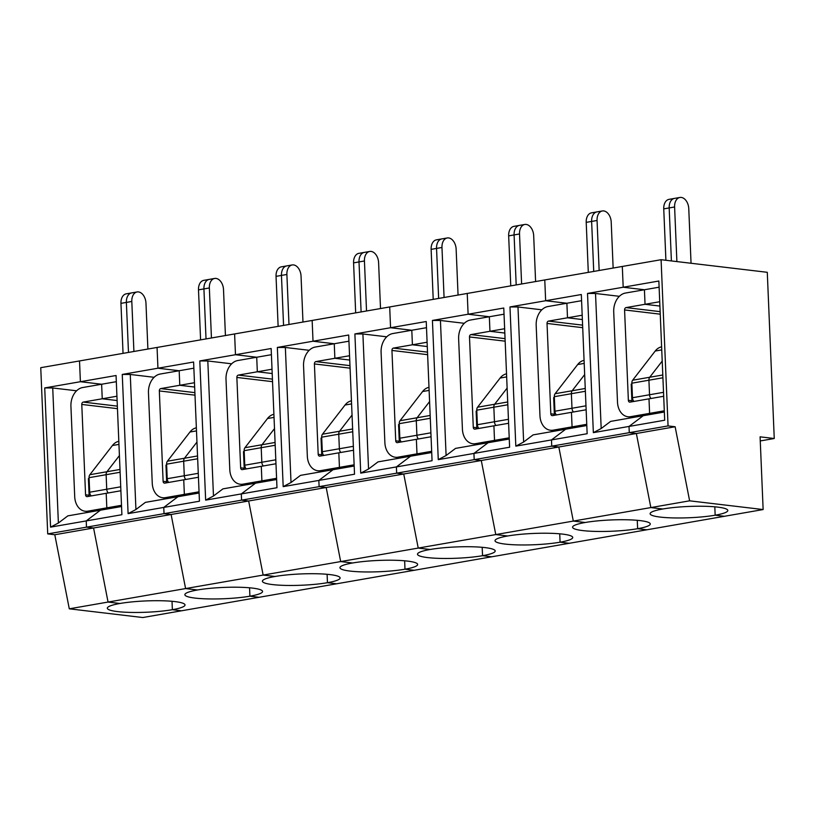 <?xml version="1.0" encoding="UTF-8"?>
<svg xmlns="http://www.w3.org/2000/svg" width="815" height="815" viewBox="0 0 815 815"><rect width="100%" height="100%" fill="white"/><g stroke="black" fill="none" stroke-linecap="round" stroke-linejoin="round"><path stroke-width="1.22" d="M691.049 263.265L688.767 208.66A10.514 6.968 80.1 0 0 679.883 197.464A10.514 6.968 80.1 0 0 674.606 206.979L676.888 261.584M679.883 197.464L674.453 198.412A10.514 6.968 80.1 0 0 669.176 207.927L674.606 206.979M671.397 260.932L669.176 207.927L671.397 260.932M760.263 440.946L774.25 438.511L767.282 272.302L661.087 259.71L668.056 425.919L675.136 426.754L636.362 433.509L629.282 432.663L629.017 426.439L664.694 420.224L658.856 281.022L623.19 287.237L622.314 266.454L544.777 279.953L545.643 300.735L509.976 306.939L517.983 306.98L541.832 309.812M668.056 425.919L629.282 432.663L629.017 426.439L643.218 415.711L664.347 412.033M774.25 438.511L760.089 436.83L763.135 509.548L724.372 516.303L715.163 515.202L714.816 506.808L715.163 515.202A38.886 5.654 177.6 0 1 673.394 517.922A38.886 5.654 177.6 0 1 650.115 513.725A38.886 5.654 177.6 0 1 662.778 508.998L650.849 507.582L636.362 433.509L629.282 432.663L551.745 446.162L558.825 447.007L573.312 521.08L585.231 522.496L573.312 521.08L558.825 447.007L551.745 446.162L551.48 439.927L551.745 446.162L474.198 459.66L481.278 460.506L495.764 534.579L507.684 535.985L495.764 534.579L481.278 460.506L474.198 459.66L473.933 453.425L474.198 459.66L396.661 473.158L403.741 474.004L418.227 548.077L430.147 549.483L418.227 548.077L403.741 474.004L396.661 473.158L396.396 466.924L396.661 473.158L319.113 486.657L326.194 487.502L340.68 561.576L352.6 562.982L340.68 561.576L326.194 487.502L319.113 486.657L318.848 480.422L319.113 486.657L241.576 500.155L248.657 501.001L263.143 575.074L275.062 576.48L263.143 575.074L248.657 501.001L241.576 500.155L241.311 493.921L241.576 500.155L164.029 513.654L171.109 514.489L185.596 588.573L197.515 589.979L185.596 588.573L171.109 514.489L164.029 513.654L163.764 507.419L164.029 513.654L86.492 527.152L93.572 527.988L108.059 602.061L119.978 603.477A38.886 5.654 177.6 0 0 107.325 608.214A38.886 5.654 177.6 0 0 130.604 612.411A38.886 5.654 177.6 0 0 172.373 609.691L181.572 610.781L142.798 617.536L69.285 608.815L108.059 602.061L119.978 603.477A38.886 5.654 177.6 0 1 161.747 600.757A38.886 5.654 177.6 0 1 185.025 604.954A38.886 5.654 177.6 0 1 172.373 609.691L181.572 610.781L259.119 597.283L249.91 596.193L259.119 597.283L336.656 583.784L327.457 582.694L336.656 583.784L414.203 570.286L404.994 569.196L414.203 570.286L491.74 556.788L482.541 555.698L491.74 556.788L569.288 543.289L560.078 542.199L569.288 543.289L646.825 529.791L637.625 528.701L646.825 529.791L724.372 516.303L715.163 515.202A38.886 5.654 177.6 0 0 727.815 510.475A38.886 5.654 177.6 0 0 704.537 506.278A38.886 5.654 177.6 0 0 662.778 508.998L650.849 507.582L636.362 433.509L93.572 527.988L108.059 602.061L263.143 575.074L689.622 500.828L675.136 426.754M763.135 509.548L689.622 500.828M661.087 259.71L622.314 266.454L623.19 287.237L587.513 293.441L595.52 293.481L619.369 296.314M664.296 410.811L649.606 413.368L653.813 413.867L649.606 413.368L648.995 398.83L663.685 396.273M633.989 401.438A4.207 2.781 -99.9 0 1 632.471 397.73L649.535 394.755A4.207 2.781 -99.9 0 0 651.042 398.474A4.207 2.781 -99.9 0 1 649.535 394.755L648.923 380.208A4.207 2.781 -99.9 0 1 649.718 377.253L662.208 361.086L649.718 377.253L662.799 374.981M659.722 301.733L645.032 304.29L644.431 289.753L659.111 287.196M626.042 307.601A2.099 1.548 96.8 0 0 624.575 309.945L628.365 400.328A2.099 1.548 96.8 0 0 629.669 402.141A2.099 1.548 96.8 0 0 630.005 402.131L648.995 398.83L649.606 413.368L630.606 416.679A16.82 12.357 96.8 0 1 627.937 416.75A16.82 12.357 96.8 0 1 617.505 402.213L613.715 311.839A16.82 12.357 96.8 0 1 625.431 293.054L644.431 289.753L645.032 304.29L659.906 306.063L645.032 304.29L626.042 307.601L660.14 311.646M644.431 289.753L623.19 287.237L644.431 289.753M601.185 428.527L610.649 421.386L643.218 415.711L629.017 426.439L593.351 432.643L601.185 428.527L595.52 293.481M593.351 432.643L587.513 293.441M632.471 397.73L631.859 383.182A4.207 2.781 -99.9 0 1 632.654 380.218L655.209 351.041A21.017 13.926 -99.9 0 1 661.617 346.844M632.155 401.754A2.099 1.548 96.8 0 1 631.9 400.746L631.207 384.13L631.9 384.008M665.906 260.28L663.746 208.874A10.514 6.968 -99.9 0 1 669.023 199.359L674.453 198.412A10.514 6.968 80.1 0 0 669.176 207.927L663.746 208.874M613.145 268.054L611.219 222.159A10.514 6.968 80.1 0 0 602.336 210.963A10.514 6.968 80.1 0 0 597.059 220.478L599.157 270.488M602.336 210.963L596.906 211.91A10.514 6.968 80.1 0 0 591.629 221.425L593.727 271.436L591.629 221.425L597.059 220.478M663.522 392.321L649.535 394.755L648.923 380.208A4.207 2.781 -99.9 0 1 649.718 377.253L632.654 380.218M586.81 425.532L565.671 429.21L551.48 439.927L587.146 433.723L581.319 294.521L545.643 300.735L544.777 279.953L467.229 293.451L468.105 314.233L432.429 320.438L440.436 320.478L464.285 323.311M586.749 424.309L572.069 426.866L571.458 412.329L572.069 426.866L576.266 427.366L572.069 426.866L553.069 430.177A16.82 12.357 96.8 0 1 550.39 430.249A16.82 12.357 96.8 0 1 539.968 415.711L536.178 325.338A16.82 12.357 96.8 0 1 547.884 306.552L581.574 300.694M582.185 315.232L567.495 317.789L566.883 303.251L567.495 317.789L548.495 321.1A2.099 1.548 96.8 0 0 547.028 323.443L550.818 413.826A2.099 1.548 96.8 0 0 552.122 415.64A2.099 1.548 96.8 0 0 552.458 415.63L586.148 409.772M556.441 414.937A4.207 2.781 -99.9 0 1 554.934 411.218L554.322 396.681L571.376 393.706L571.987 408.254L571.376 393.706A4.207 2.781 -99.9 0 1 572.171 390.752L584.671 374.584L572.171 390.752L585.252 388.47M554.934 411.218L571.987 408.254A4.207 2.781 -99.9 0 0 573.505 411.972A4.207 2.781 -99.9 0 1 571.987 408.254L585.975 405.819M566.883 303.251L545.643 300.735L566.883 303.251M567.495 317.789L582.368 319.551L567.495 317.789M637.269 520.306L637.625 528.701A38.886 5.654 177.6 0 0 650.278 523.974A38.886 5.654 177.6 0 0 627 519.776A38.886 5.654 177.6 0 0 585.231 522.496A38.886 5.654 177.6 0 0 572.578 527.224A38.886 5.654 177.6 0 0 595.857 531.421A38.886 5.654 177.6 0 0 637.625 528.701L637.269 520.306M523.638 442.025L533.102 434.884L565.671 429.21L551.48 439.927L515.813 446.141L523.638 442.025L517.983 306.98M515.813 446.141L509.976 306.939M554.322 396.681A4.207 2.781 -99.9 0 1 555.117 393.716L577.672 364.539A21.017 13.926 -99.9 0 1 584.07 360.342M554.618 415.253A2.099 1.548 96.8 0 1 554.363 414.244L553.66 397.618L554.353 397.506M588.298 272.373L586.209 222.373A10.514 6.968 -99.9 0 1 591.486 212.858L596.906 211.91A10.514 6.968 80.1 0 0 591.629 221.425L586.209 222.373M535.598 281.552L533.682 235.657A10.514 6.968 80.1 0 0 524.799 224.461A10.514 6.968 80.1 0 0 519.522 233.976L521.61 283.987M524.799 224.461L519.369 225.409A10.514 6.968 80.1 0 0 514.092 234.924L516.19 284.934L514.092 234.924L519.522 233.976M585.374 391.271L571.376 393.706A4.207 2.781 -99.9 0 1 572.171 390.752L555.117 393.716M509.263 439.03L488.134 442.708L473.933 453.425L509.609 447.221L503.772 308.019L468.105 314.233L467.229 293.451L389.692 306.949L390.558 327.722L354.892 333.936L362.899 333.977L386.748 336.809M509.212 437.808L494.522 440.365L493.91 425.827L494.522 440.365L498.729 440.864L494.522 440.365L475.522 443.676A16.82 12.357 96.8 0 1 472.853 443.747A16.82 12.357 96.8 0 1 462.421 429.21L458.631 338.836A16.82 12.357 96.8 0 1 470.347 320.051L504.027 314.193M504.638 328.73L489.947 331.287L489.346 316.75L489.947 331.287L470.958 334.598A2.099 1.548 96.8 0 0 469.491 336.941L473.281 427.325A2.099 1.548 96.8 0 0 474.585 429.138A2.099 1.548 96.8 0 0 474.921 429.128L508.601 423.27M478.904 428.435A4.207 2.781 -99.9 0 1 477.386 424.717L476.775 410.179L493.839 407.205L494.45 421.752L493.839 407.205A4.207 2.781 -99.9 0 1 494.634 404.25L507.124 388.083L494.634 404.25L507.714 401.968M477.386 424.717L494.45 421.752A4.207 2.781 -99.9 0 0 495.958 425.471A4.207 2.781 -99.9 0 1 494.45 421.752L508.438 419.318M489.346 316.75L468.105 314.233L489.346 316.75M489.947 331.287L504.821 333.05L489.947 331.287M559.732 533.805L560.078 542.199A38.886 5.654 177.6 0 0 572.731 537.472A38.886 5.654 177.6 0 0 549.453 533.275A38.886 5.654 177.6 0 0 507.684 535.985A38.886 5.654 177.6 0 0 495.031 540.722A38.886 5.654 177.6 0 0 518.309 544.919A38.886 5.654 177.6 0 0 560.078 542.199L559.732 533.805M446.1 455.524L455.565 448.382L488.134 442.708L473.933 453.425L438.266 459.64L446.1 455.524L440.436 320.478M438.266 459.64L432.429 320.438M476.775 410.179A4.207 2.781 -99.9 0 1 477.57 407.215L500.125 378.038A21.017 13.926 -99.9 0 1 506.533 373.841M477.07 428.751A2.099 1.548 96.8 0 1 476.816 427.743L476.123 411.117L476.816 411.005M510.761 285.871L508.662 235.871A10.514 6.968 -99.9 0 1 513.939 226.356L519.369 225.409A10.514 6.968 80.1 0 0 514.092 234.924L508.662 235.871M458.061 295.05L456.135 249.156A10.514 6.968 80.1 0 0 447.252 237.96A10.514 6.968 80.1 0 0 441.974 247.475L444.073 297.485M447.252 237.96L441.822 238.907A10.514 6.968 80.1 0 0 436.545 248.422L438.643 298.433L436.545 248.422L441.974 247.475M507.827 404.77L493.839 407.205A4.207 2.781 -99.9 0 1 494.634 404.25L477.57 407.215M431.726 452.529L410.587 456.206L396.396 466.924L432.062 460.72L426.235 321.518L390.558 327.722L389.692 306.949L312.145 320.448L313.021 341.22L277.345 347.435L285.352 347.475L309.201 350.307M431.665 451.306L416.985 453.863L416.373 439.316L416.985 453.863L421.182 454.363L416.985 453.863L397.985 457.174A16.82 12.357 96.8 0 1 395.306 457.246A16.82 12.357 96.8 0 1 384.884 442.708L381.094 352.335A16.82 12.357 96.8 0 1 392.799 333.549L426.49 327.691M427.101 342.229L412.41 344.786L411.799 330.248L412.41 344.786L393.411 348.097A2.099 1.548 96.8 0 0 391.944 350.44L395.733 440.823A2.099 1.548 96.8 0 0 397.037 442.637A2.099 1.548 96.8 0 0 397.374 442.627L431.064 436.769M401.357 441.934A4.207 2.781 -99.9 0 1 399.849 438.215L399.238 423.678L416.292 420.703L416.903 435.251L416.292 420.703A4.207 2.781 -99.9 0 1 417.086 417.749L429.587 401.581L417.086 417.749L430.167 415.467M399.849 438.215L416.903 435.251A4.207 2.781 -99.9 0 0 418.421 438.969A4.207 2.781 -99.9 0 1 416.903 435.251L430.89 432.816M411.799 330.248L390.558 327.722L411.799 330.248M412.41 344.786L427.284 346.548L412.41 344.786M482.185 547.303L482.541 555.698A38.886 5.654 177.6 0 0 495.194 550.971A38.886 5.654 177.6 0 0 471.916 546.773A38.886 5.654 177.6 0 0 430.147 549.483A38.886 5.654 177.6 0 0 417.494 554.22A38.886 5.654 177.6 0 0 440.772 558.418A38.886 5.654 177.6 0 0 482.541 555.698L482.185 547.303M368.553 469.022L378.017 461.881L410.587 456.206L396.396 466.924L360.729 473.138L368.553 469.022L362.899 333.977M360.729 473.138L354.892 333.936M399.238 423.678A4.207 2.781 -99.9 0 1 400.033 420.713L422.588 391.536A21.017 13.926 -99.9 0 1 428.985 387.329M399.533 442.25A2.099 1.548 96.8 0 1 399.279 441.241L398.576 424.615L399.269 424.503M433.213 299.37L431.125 249.37A10.514 6.968 -99.9 0 1 436.402 239.855L441.822 238.907A10.514 6.968 80.1 0 0 436.545 248.422L431.125 249.37M380.513 308.549L378.598 262.654A10.514 6.968 80.1 0 0 369.715 251.458A10.514 6.968 80.1 0 0 364.437 260.973L366.526 310.984M369.715 251.458L364.285 252.405A10.514 6.968 80.1 0 0 359.007 261.921L361.106 311.931L359.007 261.921L364.437 260.973M430.289 418.268L416.292 420.703A4.207 2.781 -99.9 0 1 417.086 417.749L400.033 420.713M354.179 466.027L333.05 469.705L318.848 480.422L354.525 474.218L348.688 335.016L313.021 341.22L312.145 320.448L234.608 333.946L235.474 354.719L199.807 360.933L207.815 360.974L231.664 363.806M354.128 464.805L339.437 467.362L338.826 452.814L339.437 467.362L343.645 467.861L339.437 467.362L320.438 470.673A16.82 12.357 96.8 0 1 317.769 470.744A16.82 12.357 96.8 0 1 307.337 456.206L303.547 365.833A16.82 12.357 96.8 0 1 315.262 347.047L348.942 341.19M349.554 355.727L334.863 358.284L334.262 343.747L334.863 358.284L315.874 361.595A2.099 1.548 96.8 0 0 314.407 363.938L318.196 454.322A2.099 1.548 96.8 0 0 319.5 456.135A2.099 1.548 96.8 0 0 319.826 456.125L353.516 450.257M323.82 455.432A4.207 2.781 -99.9 0 1 322.302 451.714L321.691 437.176L338.755 434.201L339.366 448.749L338.755 434.201A4.207 2.781 -99.9 0 1 339.549 431.247L352.039 415.079L339.549 431.247L352.63 428.965M322.302 451.714L339.366 448.749A4.207 2.781 -99.9 0 0 340.874 452.457A4.207 2.781 -99.9 0 1 339.366 448.749L353.353 446.314M334.262 343.747L313.021 341.22L334.262 343.747M334.863 358.284L349.737 360.047L334.863 358.284M404.647 560.802L404.994 569.196A38.886 5.654 177.6 0 0 417.647 564.459A38.886 5.654 177.6 0 0 394.368 560.262A38.886 5.654 177.6 0 0 352.6 562.982A38.886 5.654 177.6 0 0 339.947 567.719A38.886 5.654 177.6 0 0 363.225 571.916A38.886 5.654 177.6 0 0 404.994 569.196L404.647 560.802M291.016 482.521L300.48 475.369L333.05 469.705L318.848 480.422L283.182 486.637L291.016 482.521L285.352 347.475M283.182 486.637L277.345 347.435M321.691 437.176A4.207 2.781 -99.9 0 1 322.485 434.212L345.04 405.035A21.017 13.926 -99.9 0 1 351.448 400.827M321.986 455.748A2.099 1.548 96.8 0 1 321.731 454.739L321.039 438.113L321.731 437.991M355.676 312.868L353.578 262.868A10.514 6.968 -99.9 0 1 358.855 253.353L364.285 252.405A10.514 6.968 80.1 0 0 359.007 261.921L353.578 262.868M302.976 322.047L301.051 276.153A10.514 6.968 80.1 0 0 292.167 264.957A10.514 6.968 80.1 0 0 286.89 274.472L288.989 324.482M292.167 264.957L286.737 265.904A10.514 6.968 80.1 0 0 281.46 275.419L283.559 325.419L281.46 275.419L286.89 274.472M352.742 431.767L338.755 434.201A4.207 2.781 -99.9 0 1 339.549 431.247L322.485 434.212M276.642 479.526L255.503 483.203L241.311 493.921L276.978 487.716L271.151 348.514L235.474 354.719L234.608 333.946L157.061 347.445L157.937 368.217L122.26 374.431L130.268 374.472L154.117 377.294M276.58 478.303L261.9 480.86L261.289 466.312L261.9 480.86L266.098 481.359L261.9 480.86L242.901 484.171A16.82 12.357 96.8 0 1 240.221 484.242A16.82 12.357 96.8 0 1 229.799 469.705L226.01 379.332A16.82 12.357 96.8 0 1 237.715 360.546L271.405 354.688M272.016 369.226L257.326 371.783L256.715 357.245L257.326 371.783L238.326 375.094A2.099 1.548 96.8 0 0 236.859 377.437L240.649 467.82A2.099 1.548 96.8 0 0 241.953 469.634A2.099 1.548 96.8 0 0 242.289 469.623L275.979 463.755M246.273 468.931A4.207 2.781 -99.9 0 1 244.765 465.212L244.154 450.675L261.207 447.7L261.819 462.248L261.207 447.7A4.207 2.781 -99.9 0 1 262.002 444.746L274.502 428.578L262.002 444.746L275.083 442.464M244.765 465.212L261.819 462.248A4.207 2.781 -99.9 0 0 263.337 465.956A4.207 2.781 -99.9 0 1 261.819 462.248L275.806 459.813M256.715 357.245L235.474 354.719L256.715 357.245M257.326 371.783L272.2 373.545L257.326 371.783M327.1 574.3L327.457 582.694A38.886 5.654 177.6 0 0 340.11 577.957A38.886 5.654 177.6 0 0 316.831 573.76A38.886 5.654 177.6 0 0 275.062 576.48A38.886 5.654 177.6 0 0 262.41 581.217A38.886 5.654 177.6 0 0 285.688 585.414A38.886 5.654 177.6 0 0 327.457 582.694L327.1 574.3M213.469 496.019L222.933 488.868L255.503 483.203L241.311 493.921L205.645 500.135L213.469 496.019L207.815 360.974M205.645 500.135L199.807 360.933M244.154 450.675A4.207 2.781 -99.9 0 1 244.948 447.71L267.503 418.523A21.017 13.926 -99.9 0 1 273.901 414.326M244.449 469.246A2.099 1.548 96.8 0 1 244.194 468.238L243.491 451.612L244.184 451.49M278.129 326.367L276.041 276.356A10.514 6.968 -99.9 0 1 281.318 266.851L286.737 265.904A10.514 6.968 80.1 0 0 281.46 275.419L276.041 276.356M225.429 335.546L223.514 289.651A10.514 6.968 80.1 0 0 214.63 278.455A10.514 6.968 80.1 0 0 209.353 287.97L211.442 337.981M214.63 278.455L209.2 279.402A10.514 6.968 80.1 0 0 203.923 288.918L206.022 338.918L203.923 288.918L209.353 287.97M275.205 445.265L261.207 447.7A4.207 2.781 -99.9 0 1 262.002 444.746L244.948 447.71M199.094 493.024L177.965 496.702L163.764 507.419L199.441 501.215L193.603 362.013L157.937 368.217L157.061 347.445L79.524 360.943L80.39 381.715L44.723 387.93L50.561 527.132L86.227 520.917L86.492 527.152L47.718 533.896L40.75 367.687L79.524 360.943L80.39 381.715L116.066 375.511L121.893 514.713L86.227 520.917L86.492 527.152L93.572 527.988L54.799 534.742L69.285 608.815M199.043 491.802L184.353 494.359L183.742 479.811L184.353 494.359L188.56 494.858L184.353 494.359L165.353 497.67A16.82 12.357 96.8 0 1 162.684 497.741A16.82 12.357 96.8 0 1 152.252 483.203L148.462 392.83A16.82 12.357 96.8 0 1 160.178 374.044L193.858 368.186M194.469 382.724L179.779 385.281L179.178 370.744L179.779 385.281L160.789 388.592A2.099 1.548 96.8 0 0 159.322 390.935L163.112 481.319A2.099 1.548 96.8 0 0 164.416 483.132A2.099 1.548 96.8 0 0 164.742 483.122L198.432 477.254M168.736 482.429A4.207 2.781 -99.9 0 1 167.218 478.711L166.606 464.173L183.67 461.198L184.282 475.746L183.67 461.198A4.207 2.781 -99.9 0 1 184.465 458.244L196.955 442.076L184.465 458.244L197.546 455.962M167.218 478.711L184.282 475.746A4.207 2.781 -99.9 0 0 185.789 479.454A4.207 2.781 -99.9 0 1 184.282 475.746L198.269 473.311M179.178 370.744L157.937 368.217L179.178 370.744M179.779 385.281L194.653 387.044L179.779 385.281M249.563 587.798L249.91 596.193A38.886 5.654 177.6 0 0 262.562 591.456A38.886 5.654 177.6 0 0 239.284 587.258A38.886 5.654 177.6 0 0 197.515 589.979A38.886 5.654 177.6 0 0 184.862 594.716A38.886 5.654 177.6 0 0 208.141 598.913A38.886 5.654 177.6 0 0 249.91 596.193L249.563 587.798M135.932 509.518L145.396 502.366L177.965 496.702L163.764 507.419L128.098 513.633L135.932 509.518L130.268 374.472M128.098 513.633L122.26 374.431M166.606 464.173A4.207 2.781 -99.9 0 1 167.401 461.209L189.956 432.021A21.017 13.926 -99.9 0 1 196.364 427.824M166.902 482.745A2.099 1.548 96.8 0 1 166.647 481.736L165.954 465.11L166.647 464.988M200.592 339.865L198.493 289.855A10.514 6.968 -99.9 0 1 203.77 280.35L209.2 279.402A10.514 6.968 80.1 0 0 203.923 288.918L198.493 289.855M147.892 349.044L145.966 303.149A10.514 6.968 80.1 0 0 137.083 291.953A10.514 6.968 80.1 0 0 131.806 301.469L133.905 351.479M137.083 291.953L131.653 292.901A10.514 6.968 80.1 0 0 126.376 302.416L128.475 352.416L126.376 302.416L131.806 301.469M197.658 458.764L183.67 461.198A4.207 2.781 -99.9 0 1 184.465 458.244L167.401 461.209M121.557 506.523L100.418 510.2L86.227 520.917L100.418 510.2L67.849 515.864L58.385 523.016L50.561 527.132M116.932 396.222L102.242 398.78L101.631 384.232L80.39 381.715L101.631 384.232L102.242 398.78L83.242 402.09A2.099 1.548 96.8 0 0 81.775 404.434L85.565 494.807A2.099 1.548 96.8 0 0 86.869 496.63A2.099 1.548 96.8 0 0 87.205 496.62L106.205 493.309L106.816 507.857L111.013 508.356L106.816 507.857L87.816 511.158A16.82 12.357 96.8 0 1 85.137 511.239A16.82 12.357 96.8 0 1 74.715 496.702L70.925 406.328A16.82 12.357 96.8 0 1 82.631 387.543L116.321 381.685M121.496 505.3L106.816 507.857L106.205 493.309L120.895 490.752M91.188 495.928A4.207 2.781 -99.9 0 1 89.681 492.209L89.069 477.672L106.123 474.697A4.207 2.781 -99.9 0 1 106.918 471.742L119.999 469.46M89.069 477.672A4.207 2.781 -99.9 0 1 89.864 474.707L106.918 471.742L119.418 455.565L106.918 471.742A4.207 2.781 -99.9 0 0 106.123 474.697L106.734 489.245L120.722 486.81M108.252 492.953A4.207 2.781 -99.9 0 1 106.734 489.245A4.207 2.781 -99.9 0 0 108.252 492.953M102.242 398.78L117.115 400.542L102.242 398.78M172.016 601.297L172.373 609.691L172.016 601.297M76.579 390.793L52.73 387.971L58.385 523.016M123.045 353.364L120.956 303.353A10.514 6.968 -99.9 0 1 126.233 293.838L131.653 292.901A10.514 6.968 80.1 0 0 126.376 302.416L120.956 303.353M52.73 387.971L44.723 387.93M89.365 496.243A2.099 1.548 96.8 0 1 89.11 495.235L88.407 478.609L89.1 478.487M89.864 474.707L112.419 445.52A21.017 13.926 -99.9 0 1 118.817 441.322M120.121 472.262L106.123 474.697L106.734 489.245L89.681 492.209M54.799 534.742L47.718 533.896M631.859 383.182L662.911 377.773M630.606 416.679L634.814 417.178M628.365 400.328L631.9 400.746M624.575 309.945L660.242 314.183M655.209 351.041L661.739 349.9M553.069 430.177L557.266 430.677M550.818 413.826L554.363 414.244M548.495 321.1L582.603 325.144M547.028 323.443L582.705 327.681M577.672 364.539L584.202 363.398M475.522 443.676L479.729 444.175M473.281 427.325L476.816 427.743M470.958 334.598L505.055 338.643M469.491 336.941L505.157 341.179M500.125 378.038L506.655 376.897M397.985 457.174L402.182 457.673M395.733 440.823L399.279 441.241M393.411 348.097L427.518 352.141M391.944 350.44L427.62 354.678M422.588 391.536L429.118 390.395M320.438 470.673L324.645 471.172M318.196 454.322L321.731 454.739M315.874 361.595L349.971 365.64M314.407 363.938L350.073 368.166M345.04 405.035L351.571 403.894M242.901 484.171L247.098 484.66M240.649 467.82L244.194 468.238M238.326 375.094L272.434 379.138M236.859 377.437L272.536 381.664M267.503 418.523L274.034 417.392M165.353 497.67L169.561 498.159M163.112 481.319L166.647 481.736M160.789 388.592L194.887 392.636M159.322 390.935L194.989 395.163M189.956 432.021L196.486 430.89M81.775 404.434L117.452 408.661M83.242 402.09L117.34 406.135M85.565 494.807L89.11 495.235M87.816 511.158L92.013 511.657M112.419 445.52L118.949 444.389M633.469 417.412L627.937 416.75M555.922 430.911L550.39 430.249M478.385 444.409L472.853 443.747M400.837 457.908L395.306 457.246M323.3 471.406L317.769 470.744M245.753 484.894L240.221 484.242M168.216 498.393L162.684 497.741M90.669 511.891L85.137 511.239"/></g></svg>
